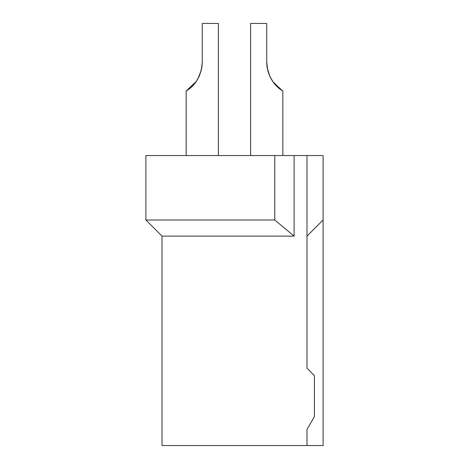 <?xml version="1.0" encoding="UTF-8"?>
<svg xmlns="http://www.w3.org/2000/svg" width="469" height="469" viewBox="0 0 469 469"><rect width="100%" height="100%" fill="white"/><g stroke="black" fill="none" stroke-linecap="round" stroke-linejoin="round"><path stroke-width="0.7" d="M306.996 368.218L314.412 375.628L314.412 416.601L306.996 429.44L306.996 445.55L162.004 445.55L162.004 236.112L294.11 236.112L274.775 220.002L274.775 155.556L306.996 155.556L306.996 368.218L306.996 236.112L323.112 220.002L323.112 155.556L306.996 155.556M274.775 155.556L145.888 155.556L145.888 220.002L162.004 236.112M294.11 236.112L294.11 155.556M323.112 220.002L323.112 445.55L306.996 445.55M145.888 220.002L274.775 220.002M218.39 155.556L218.39 23.45L202.28 23.45L202.28 62.113C201.078 85.036 184.868 91.262 186.17 91.033C184.921 91.25 201.125 84.918 202.28 62.113L201.418 69.711L202.28 62.113M202.139 65.185L201.418 69.723L202.098 65.613L201.418 69.723L202.098 65.613L201.418 69.723L202.098 65.613L201.418 69.723L202.098 65.613L201.418 69.723L202.098 65.613L201.418 69.723L198.094 78.464L201.412 69.746L199.178 76.3M186.17 155.556L186.17 91.033L196.253 81.448L199.202 76.248L201.242 70.45M186.316 90.939L194.248 84.062L187.149 90.4M190.267 88.055L186.949 90.535M192.483 85.991L194.248 84.062M191.182 87.252L187.864 89.913M199.202 76.254L198.586 77.526M197.49 79.513L196.253 81.448M250.61 155.556L250.61 23.45L266.72 23.45L266.72 62.113C267.922 85.03 284.091 91.232 282.83 91.033C284.138 91.262 267.922 85.041 266.72 62.113L267.787 70.561L269.839 76.341L272.981 81.782L279.975 89.057L282.83 91.033L278.791 88.102M268.837 73.92L267.16 67.548L269.839 76.347M266.72 62.16L266.738 63.262M267.142 67.46L266.744 63.309M276.27 85.745L272.981 81.782L279.975 89.057L282.83 91.033L279.975 89.057L272.981 81.782L279.975 89.057L282.83 91.033L279.975 89.057L272.981 81.782L282.514 90.834M267.787 70.561L269.839 76.341L267.787 70.561M276.317 85.798L272.981 81.782L279.975 89.057L282.83 91.033L279.975 89.057L272.981 81.782L279.975 89.057L282.83 91.033L282.83 155.556M275.473 84.883L276.429 85.909M278.932 88.219L281.166 89.931M282.32 90.71L280.743 89.632M271.815 80.023L269.816 76.295L267.781 70.532"/></g></svg>
